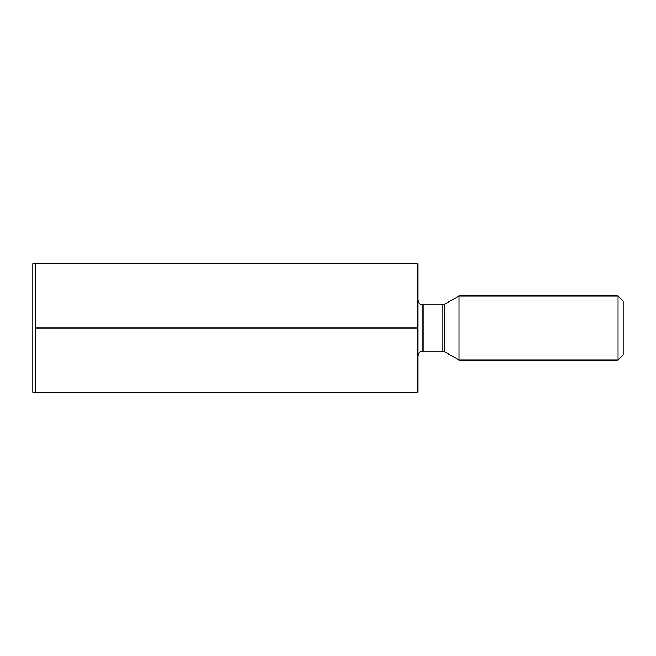 <?xml version="1.0" encoding="UTF-8"?>
<svg xmlns="http://www.w3.org/2000/svg" width="656" height="656" viewBox="0 0 656 656"><rect width="100%" height="100%" fill="white"/><g stroke="black" fill="none" stroke-linecap="round" stroke-linejoin="round"><path stroke-width="0.98" d="M417.847 392.173L35.367 392.173L35.367 263.827L417.847 263.827L417.847 392.173M623.2 354.953L623.2 301.047L618.067 295.913L618.067 360.087L623.2 354.953M417.847 328L35.367 328M35.367 263.827L32.8 263.827L32.8 392.173L35.367 392.173M444.702 351.788L442.136 351.099L442.136 304.901L444.702 304.212L444.702 351.788L459.077 360.087L459.077 295.913L618.067 295.913M417.847 299.767C418.175 302.908 419.889 304.622 422.981 304.901L422.981 351.099C419.889 351.378 418.175 353.092 417.847 356.233M459.077 360.087L618.067 360.087M444.702 304.212L459.077 295.913M422.981 351.099L442.136 351.099M422.981 304.901L442.136 304.901"/></g></svg>
